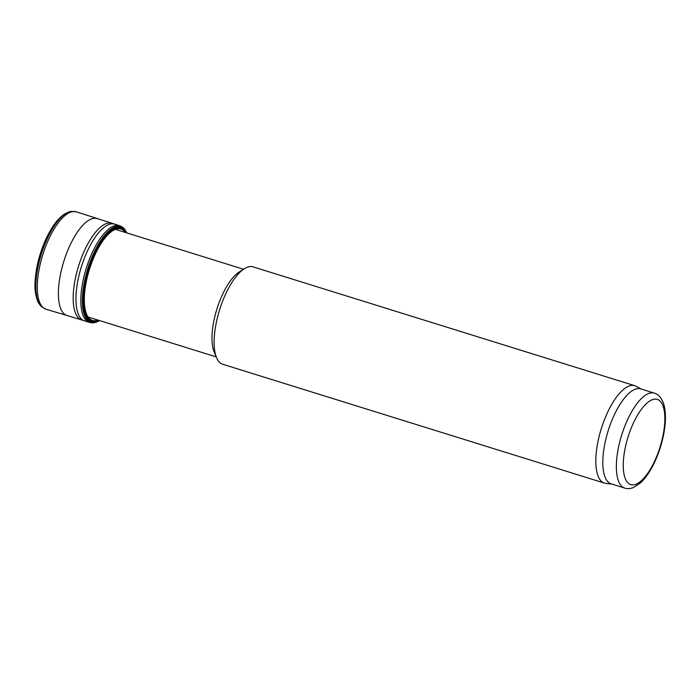 <?xml version="1.0" encoding="UTF-8"?>
<svg xmlns="http://www.w3.org/2000/svg" width="700" height="700" viewBox="0 0 700 700"><rect width="100%" height="100%" fill="white"/><g stroke="black" fill="none" stroke-linecap="round" stroke-linejoin="round"><path stroke-width="1.05" d="M624.759 488.093L611.222 483.875A49.735 18.699 -72.7 0 1 608.151 430.832A49.735 18.699 -72.7 0 1 640.789 388.911L654.325 393.129C659.085 394.433 662.445 398.912 664.387 406.56C665.551 411.924 665.753 418.215 665 425.434C663.556 438.287 659.969 450.791 654.238 462.963C650.16 471.468 645.628 478.065 640.649 482.764L633.474 487.532C630.026 488.775 627.121 488.959 624.759 488.093A49.735 18.699 -72.7 0 1 621.688 435.05A49.735 18.699 -72.7 0 1 654.325 393.129M611.861 484.076L605.789 483.385A51.004 19.18 -72.7 0 1 604.441 483.105A51.004 19.18 -72.7 0 1 601.291 428.697A51.004 19.18 -72.7 0 1 634.769 385.7A51.004 19.18 -72.7 0 1 636.038 386.234L641.428 389.113M604.441 483.105L222.74 364.271A51.004 19.18 -72.7 0 1 216.615 357.77A51.004 19.18 -72.7 0 1 219.59 309.864A51.004 19.18 -72.7 0 1 244.326 268.739A51.004 19.18 -72.7 0 1 253.059 266.866L634.769 385.7M216.615 357.77L214.226 352.144A45.903 17.255 -72.7 0 1 216.904 309.033A45.903 17.255 -72.7 0 1 239.172 272.02L244.326 268.739M126.735 232.881A50.216 18.883 107.3 0 0 124.95 229.679A50.216 18.883 107.3 0 0 114.756 226.949A50.216 18.883 107.3 0 0 84.297 282.441A50.216 18.883 107.3 0 0 96.163 322.158A50.216 18.883 107.3 0 0 99.444 320.539M126.691 232.864A49.866 18.742 107.3 0 0 114.966 227.377A49.866 18.742 107.3 0 0 84.166 285.591A49.866 18.742 107.3 0 0 99.4 320.53M126.394 232.776A49.315 18.541 107.3 0 0 115.089 227.955A49.315 18.541 107.3 0 0 84.726 284.918A49.315 18.541 107.3 0 0 99.103 320.434M126.061 232.671A48.764 18.331 107.3 0 0 115.22 228.559A48.764 18.331 107.3 0 0 85.321 284.183A48.764 18.331 107.3 0 0 98.77 320.329M636.081 484.207A44.634 16.782 -72.7 0 1 631.4 427.63A44.634 16.782 -72.7 0 1 664.676 414.199A44.634 16.782 -72.7 0 1 636.081 484.207M64.426 214.095A49.831 18.734 107.3 0 0 40.504 254.109A49.831 18.734 107.3 0 0 37.476 300.632C35.14 293.589 33.758 287.717 36.435 269.579C38.29 259.096 41.422 248.999 45.833 239.286C53.27 223.869 58.433 218.4 64.426 214.095L71.19 211.391A50.654 19.04 107.3 0 0 68.504 212.117A50.654 19.04 107.3 0 0 40.355 257.434A50.654 19.04 107.3 0 0 41.519 306.705C39.183 304.089 37.835 302.067 37.476 300.632M122.062 227.062A50.645 19.04 107.3 0 0 119.429 225.636L76.335 211.846A51.004 19.18 107.3 0 0 70.184 212.293A51.004 19.18 107.3 0 0 40.679 262.246A51.004 19.18 107.3 0 0 46.016 309.251L41.519 306.705M97.169 218.627A50.724 19.075 107.3 0 0 91.079 219.074A50.724 19.075 107.3 0 0 61.749 268.721A50.724 19.075 107.3 0 0 67.007 315.49L46.016 309.251M111.825 223.282A50.636 19.04 107.3 0 0 105.814 223.755A50.636 19.04 107.3 0 0 76.562 273.219A50.636 19.04 107.3 0 0 81.725 319.979L67.007 315.49M114.607 224.149A50.636 19.04 107.3 0 0 108.587 224.621A50.636 19.04 107.3 0 0 79.328 274.102A50.636 19.04 107.3 0 0 84.507 320.845L81.725 319.979M124.95 229.679C123.375 228.165 124.232 227.71 119.429 225.636A50.645 19.04 107.3 0 0 113.479 226.126A50.645 19.04 107.3 0 0 84.236 275.529A50.645 19.04 107.3 0 0 89.32 322.359L84.507 320.845M125.186 232.4A47.898 18.008 107.3 0 0 115.194 229.416A47.898 18.008 107.3 0 0 86.056 282.817A47.898 18.008 107.3 0 0 97.895 320.058M243.539 269.246L115.378 229.346M216.248 356.904L88.086 317.004M76.335 211.846L71.19 211.391M96.163 322.158C94.001 322.516 94.447 323.374 89.32 322.359"/></g></svg>
